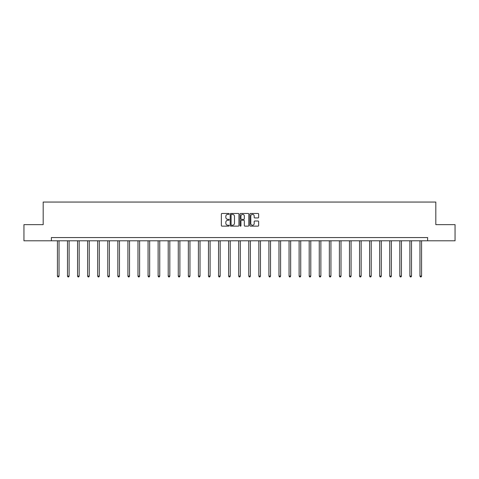 <?xml version="1.0" encoding="UTF-8"?>
<svg xmlns="http://www.w3.org/2000/svg" width="479" height="479" viewBox="0 0 479 479"><rect width="100%" height="100%" fill="white"/><g stroke="black" fill="none" stroke-linecap="round" stroke-linejoin="round"><path stroke-width="0.72" d="M229.172 213.909A0.443 0.443 0 0 0 228.728 213.466L221.993 213.466A0.635 0.635 0 0 0 221.364 214.101L221.364 225.507A0.635 0.635 0 0 0 221.993 226.142L228.728 226.142A0.443 0.443 0 0 0 229.172 225.699A0.443 0.443 0 0 0 228.728 225.256L227.854 225.256A2.03 2.03 0 0 1 225.831 223.226L225.831 222.274A2.03 2.03 0 0 1 227.854 220.25L228.728 220.25A0.443 0.443 0 0 0 229.172 219.807A0.443 0.443 0 0 0 228.728 219.358L227.854 219.358A2.03 2.03 0 0 1 225.831 217.334L225.831 216.382A2.03 2.03 0 0 1 227.854 214.352L228.728 214.352A0.443 0.443 0 0 0 229.172 213.909M258.019 217.933A0.635 0.635 0 0 0 258.654 217.298L258.654 214.101A0.635 0.635 0 0 0 258.019 213.466L250.541 213.466A0.635 0.635 0 0 0 249.906 214.101L249.906 225.507A0.635 0.635 0 0 0 250.541 226.142L258.019 226.142A0.635 0.635 0 0 0 258.654 225.507L258.654 221.639A0.635 0.635 0 0 0 258.019 221.011L254.816 221.011A0.635 0.635 0 0 0 254.187 221.639L254.187 223.561A1.694 1.694 0 0 1 252.493 225.256A1.694 1.694 0 0 1 250.792 223.561L250.792 216.047A1.694 1.694 0 0 1 252.493 214.352A1.694 1.694 0 0 1 254.187 216.047L254.187 217.298A0.635 0.635 0 0 0 254.816 217.933L258.019 217.933M51.385 240.787L23.95 240.787L23.95 224.645L43.188 224.645L43.188 202.054L435.812 202.054L435.812 224.645L455.05 224.645L455.05 240.787L427.615 240.787L427.615 237.554L51.385 237.554L51.385 240.787L427.615 240.787M238.943 214.101A0.635 0.635 0 0 0 238.314 213.466L230.836 213.466A0.635 0.635 0 0 0 230.201 214.101L230.201 225.507A0.635 0.635 0 0 0 230.836 226.142L238.314 226.142A0.635 0.635 0 0 0 238.943 225.507L238.943 214.101M240.686 213.466L248.164 213.466A0.635 0.635 0 0 1 248.799 214.101L248.799 225.507A0.635 0.635 0 0 1 248.164 226.142L244.967 226.142A0.635 0.635 0 0 1 244.332 225.507L244.332 220.879A0.635 0.635 0 0 0 243.697 220.25L241.578 220.25A0.635 0.635 0 0 0 240.943 220.879L240.943 225.699A0.443 0.443 0 0 1 240.5 226.142A0.443 0.443 0 0 1 240.057 225.699L240.057 214.101A0.635 0.635 0 0 1 240.686 213.466M231.531 214.352A0.443 0.443 0 0 0 231.088 214.796L231.088 224.813A0.443 0.443 0 0 0 231.531 225.256L232.453 225.256A2.03 2.03 0 0 0 234.476 223.226L234.476 216.382A2.03 2.03 0 0 0 232.453 214.352L231.531 214.352M244.332 216.083A1.694 1.694 0 0 0 242.637 214.388A1.694 1.694 0 0 0 240.943 216.083L240.943 218.729A0.635 0.635 0 0 0 241.578 219.358L243.697 219.358A0.635 0.635 0 0 0 244.332 218.729L244.332 216.083M57.42 240.787L57.42 276.108L59.037 276.108L59.037 240.787M59.037 276.108L58.552 276.946L57.905 276.946L57.42 276.108M67.491 240.787L67.491 276.108L69.108 276.108L69.108 240.787M69.108 276.108L68.623 276.946L67.976 276.946L67.491 276.108M77.562 240.787L77.562 276.108L79.179 276.108L79.179 240.787M79.179 276.108L78.694 276.946L78.047 276.946L77.562 276.108M87.633 240.787L87.633 276.108L89.25 276.108L89.25 240.787M89.25 276.108L88.765 276.946L88.118 276.946L87.633 276.108M97.704 240.787L97.704 276.108L99.321 276.108L99.321 240.787M99.321 276.108L98.836 276.946L98.189 276.946L97.704 276.108M107.775 240.787L107.775 276.108L109.392 276.108L109.392 240.787M109.392 276.108L108.907 276.946L108.26 276.946L107.775 276.108M117.846 240.787L117.846 276.108L119.457 276.108L119.457 240.787M119.457 276.108L118.978 276.946L118.331 276.946L117.846 276.108M127.917 240.787L127.917 276.108L129.528 276.108L129.528 240.787M129.528 276.108L129.049 276.946L128.402 276.946L127.917 276.108M137.988 240.787L137.988 276.108L139.599 276.108L139.599 240.787M139.599 276.108L139.12 276.946L138.473 276.946L137.988 276.108M148.059 240.787L148.059 276.108L149.67 276.108L149.67 240.787M149.67 276.108L149.185 276.946L148.544 276.946L148.059 276.108M158.13 240.787L158.13 276.108L159.741 276.108L159.741 240.787M159.741 276.108L159.256 276.946L158.615 276.946L158.13 276.108M168.201 240.787L168.201 276.108L169.811 276.108L169.811 240.787M169.811 276.108L169.327 276.946L168.686 276.946L168.201 276.108M178.272 240.787L178.272 276.108L179.882 276.108L179.882 240.787M179.882 276.108L179.397 276.946L178.751 276.946L178.272 276.108M188.343 240.787L188.343 276.108L189.953 276.108L189.953 240.787M189.953 276.108L189.468 276.946L188.822 276.946L188.343 276.108M198.408 240.787L198.408 276.108L200.024 276.108L200.024 240.787M200.024 276.108L199.539 276.946L198.893 276.946L198.408 276.108M208.479 240.787L208.479 276.108L210.095 276.108L210.095 240.787M210.095 276.108L209.61 276.946L208.964 276.946L208.479 276.108M218.55 240.787L218.55 276.108L220.166 276.108L220.166 240.787M220.166 276.108L219.681 276.946L219.035 276.946L218.55 276.108M228.621 240.787L228.621 276.108L230.237 276.108L230.237 240.787M230.237 276.108L229.752 276.946L229.106 276.946L228.621 276.108M238.692 240.787L238.692 276.108L240.308 276.108L240.308 240.787M240.308 276.108L239.823 276.946L239.177 276.946L238.692 276.108M248.763 240.787L248.763 276.108L250.379 276.108L250.379 240.787M250.379 276.108L249.894 276.946L249.248 276.946L248.763 276.108M258.834 240.787L258.834 276.108L260.45 276.108L260.45 240.787M260.45 276.108L259.965 276.946L259.319 276.946L258.834 276.108M268.905 240.787L268.905 276.108L270.521 276.108L270.521 240.787M270.521 276.108L270.036 276.946L269.39 276.946L268.905 276.108M278.976 240.787L278.976 276.108L280.592 276.108L280.592 240.787M280.592 276.108L280.107 276.946L279.461 276.946L278.976 276.108M289.047 240.787L289.047 276.108L290.657 276.108L290.657 240.787M290.657 276.108L290.178 276.946L289.532 276.946L289.047 276.108M299.118 240.787L299.118 276.108L300.728 276.108L300.728 240.787M300.728 276.108L300.249 276.946L299.603 276.946L299.118 276.108M309.189 240.787L309.189 276.108L310.799 276.108L310.799 240.787M310.799 276.108L310.314 276.946L309.674 276.946L309.189 276.108M319.259 240.787L319.259 276.108L320.87 276.108L320.87 240.787M320.87 276.108L320.385 276.946L319.744 276.946L319.259 276.108M329.33 240.787L329.33 276.108L330.941 276.108L330.941 240.787M330.941 276.108L330.456 276.946L329.815 276.946L329.33 276.108M339.401 240.787L339.401 276.108L341.012 276.108L341.012 240.787M341.012 276.108L340.527 276.946L339.88 276.946L339.401 276.108M349.472 240.787L349.472 276.108L351.083 276.108L351.083 240.787M351.083 276.108L350.598 276.946L349.951 276.946L349.472 276.108M359.543 240.787L359.543 276.108L361.154 276.108L361.154 240.787M361.154 276.108L360.669 276.946L360.022 276.946L359.543 276.108M369.608 240.787L369.608 276.108L371.225 276.108L371.225 240.787M371.225 276.108L370.74 276.946L370.093 276.946L369.608 276.108M379.679 240.787L379.679 276.108L381.296 276.108L381.296 240.787M381.296 276.108L380.811 276.946L380.164 276.946L379.679 276.108M389.75 240.787L389.75 276.108L391.367 276.108L391.367 240.787M391.367 276.108L390.882 276.946L390.235 276.946L389.75 276.108M399.821 240.787L399.821 276.108L401.438 276.108L401.438 240.787M401.438 276.108L400.953 276.946L400.306 276.946L399.821 276.108M409.892 240.787L409.892 276.108L411.509 276.108L411.509 240.787M411.509 276.108L411.024 276.946L410.377 276.946L409.892 276.108M419.963 240.787L419.963 276.108L421.58 276.108L421.58 240.787M421.58 276.108L421.095 276.946L420.448 276.946L419.963 276.108"/></g></svg>
